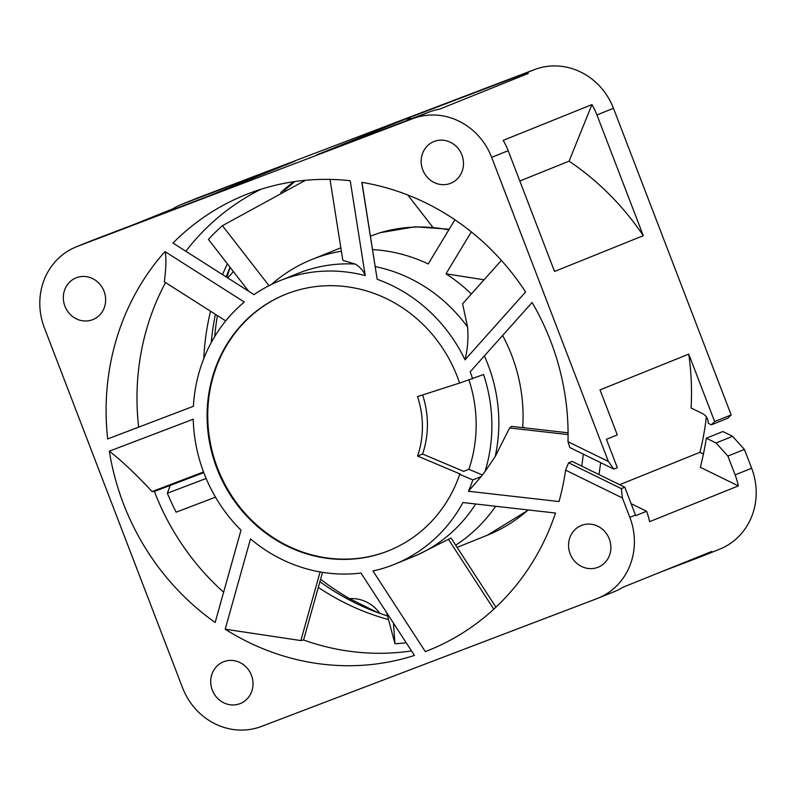 <?xml version="1.0" encoding="UTF-8"?>
<svg xmlns="http://www.w3.org/2000/svg" width="796" height="796" viewBox="0 0 796 796"><rect width="100%" height="100%" fill="white"/><g stroke="black" fill="none" stroke-linecap="round" stroke-linejoin="round"><path stroke-width="1.19" d="M459.571 383.055L417.512 396.597A89.968 83.759 68 0 1 417.592 456.038L460.367 474.118L459.71 474.376A138.166 128.634 68 0 1 388.737 550.693A138.166 128.634 68 0 1 216.88 468.337A138.166 128.634 68 0 1 285.446 294.401A138.166 128.634 68 0 1 457.312 376.747A138.166 128.634 68 0 1 459.581 383.105L483.56 374.508A152.941 142.394 68 0 1 484.993 471.6L495.192 456.556A152.941 142.394 -112 0 0 488.008 364.668A152.941 142.394 -112 0 0 484.356 355.931M285.774 294.261A138.166 128.634 -112 0 0 217.537 468.078A138.166 128.634 -112 0 0 389.065 550.563M469.013 380.07A136.235 126.843 68 0 1 468.874 469.272L463.66 471.381L422.596 454.019A89.968 83.759 -112 0 0 422.626 394.955M631.128 503.689L646.591 511.261L635.715 515.649A64.267 59.829 -112 0 0 635.487 515.052L624.81 487.232L621.328 488.635L568.593 462.784L565.588 470.137L622.412 497.988L629.835 517.33A64.267 59.829 68 0 1 597.945 598.234A64.267 59.829 68 0 1 596.95 598.622L261.476 726.42A64.267 59.829 68 0 1 182.533 687.724L44.357 327.763A64.267 59.829 68 0 1 76.247 246.859A64.267 59.829 68 0 1 77.242 246.471L412.716 118.674A64.267 59.829 68 0 1 491.659 157.369L608.403 461.511L567.986 441.7A245.486 228.551 68 0 0 532.086 302.49L470.157 371.832A152.941 142.394 68 0 1 470.167 371.851A152.941 142.394 68 0 1 472.685 378.886M64.914 306.181A22.497 20.945 -112 0 0 92.893 319.584A22.497 20.945 -112 0 0 104.047 291.266A22.497 20.945 -112 0 0 76.078 277.864A22.497 20.945 -112 0 0 64.914 306.181M212.303 690.142A22.497 20.945 -112 0 0 240.273 703.545A22.497 20.945 -112 0 0 251.436 675.227A22.497 20.945 -112 0 0 223.457 661.824A22.497 20.945 -112 0 0 212.303 690.142M422.756 169.866A22.497 20.945 -112 0 0 450.725 183.269A22.497 20.945 -112 0 0 461.889 154.951A22.497 20.945 -112 0 0 433.92 141.549A22.497 20.945 -112 0 0 422.756 169.866M570.145 553.817A22.497 20.945 -112 0 0 598.114 567.23A22.497 20.945 -112 0 0 609.278 538.912A22.497 20.945 -112 0 0 581.299 525.499A22.497 20.945 -112 0 0 570.145 553.817M109.331 451.163L193.229 419.213A152.941 142.394 68 0 0 240.999 530.186L215.149 622.472A245.486 228.551 68 0 1 123.509 503.908A245.486 228.551 68 0 1 109.331 451.163C121.629 460.705 135.877 474.177 152.086 491.57L154.394 491.44L203.786 472.635M279.923 280.69A152.941 142.394 68 0 0 254.024 294.639L172.971 243.069A245.486 228.551 68 0 1 245.337 194.861A245.486 228.551 68 0 1 350.23 180.732L365.245 275.605C363.533 270.869 360.17 267.018 355.135 264.043A152.941 142.394 -112 0 0 297.764 273.496L279.923 280.69A152.941 142.394 68 0 1 365.245 275.605M164.981 251.576L244.302 302.032A152.941 142.394 68 0 0 193.418 406.288L107.679 438.944A245.486 228.551 68 0 1 164.981 251.576C166.424 256.879 166.215 266.959 164.344 281.824L225.736 320.878M225.198 629.198L250.501 538.902A152.941 142.394 68 0 0 360.946 573.03L414.447 655.446A245.486 228.551 68 0 1 225.198 629.198L300.858 640.571L303.575 639.994L322.529 572.344M567.986 441.7L569.886 447.571L613.835 469.113L608.403 461.511M583.269 454.128A245.486 228.551 68 0 1 581.727 466.108M361.961 182.364L377.185 279.296L361.842 182.344A245.486 228.551 68 0 1 525.589 291.983L464.993 359.822C467.62 349.454 468.486 338.529 467.58 327.047A152.941 142.394 -112 0 0 375.284 266.61M475.68 503.997A152.941 142.394 -112 0 1 417.184 555.041L394.269 564.404A152.941 142.394 68 0 0 462.924 502.545L555.499 513.042A245.486 228.551 68 0 1 428.855 650.232A245.486 228.551 68 0 1 425.323 651.625L429.89 649.815M568.593 462.784L572.075 461.381L624.81 487.232M565.588 470.137A245.486 228.551 68 0 1 559.011 501.54L468.436 491.271L481.182 476.565L472.834 479.928A152.941 142.394 68 0 1 468.436 491.271M377.185 279.296A152.941 142.394 68 0 1 464.993 359.822M459.71 474.376L472.834 479.928M394.269 564.404A152.941 142.394 68 0 1 372.976 570.971L425.323 651.625M600.672 462.665A264.76 246.501 68 0 1 598.91 474.535M613.835 469.113L617.318 467.71L606.413 439.293L617.288 434.905L600.005 389.901L688.759 354.14L714.639 421.562L731.166 414.905L613.467 108.276L596.94 114.942L643.287 235.696L554.543 271.466L508.186 150.703A64.267 59.829 -112 0 0 503.201 140.375L591.945 104.604A64.267 59.829 68 0 1 596.94 114.942M320.589 579.259A260.68 242.7 -112 0 0 349.623 598.672L378.329 612.88M230.183 267.436L226.81 277.326M217.417 315.584A260.68 242.7 -112 0 0 214.691 336.579M233.298 271.446A35.342 32.905 68 0 1 227.447 277.724M349.623 598.672A35.342 32.905 68 0 1 379.911 613.457M714.639 421.562L711.355 424.825L727.892 418.169L731.166 414.905M706.341 416.865A264.76 246.501 68 0 1 699.923 452.327L703.425 454.048M738.32 485.908L700.4 467.332L702.261 459.282A284.043 264.451 -112 0 0 706.311 438.198L722.838 431.531L732.589 436.308L716.062 442.974L727.892 456.078L735.116 474.894A64.267 59.829 68 0 1 738.32 485.908L649.566 521.678A64.267 59.829 -112 0 0 646.591 511.261M597.945 598.234L614.472 591.567A64.267 59.829 -112 0 0 623.059 587.209L711.813 551.439A64.267 59.829 68 0 1 703.216 555.807L719.753 549.14A64.267 59.829 68 0 0 751.643 468.237L744.419 449.412L732.589 436.308M133.907 224.522L172.941 208.791A64.267 59.829 68 0 1 181.528 204.433L198.055 197.766A64.267 59.829 68 0 1 199.05 197.378L534.524 69.58A64.267 59.829 68 0 1 613.467 108.276M528.315 73.411L439.561 109.181A64.267 59.829 68 0 0 429.243 112.007L316.699 154.882L405.453 119.121L517.997 76.247A64.267 59.829 68 0 1 528.315 73.411M181.528 204.433A64.267 59.829 68 0 1 182.523 204.045L295.067 161.17L206.313 196.94L93.769 239.805A64.267 59.829 -112 0 0 92.784 240.193L76.247 246.859M703.216 555.807A64.267 59.829 68 0 1 702.231 556.195L662.093 571.478M621.328 488.635L622.412 497.988M711.355 424.825L708.191 423.273A9.642 8.975 68 0 0 702.619 413.661L691.107 408.01A264.76 246.501 -112 0 0 688.759 354.14M619.636 484.694L699.923 452.327M643.287 235.696A264.76 246.501 -112 0 0 569.07 161.16L519.818 181.01M569.07 161.16L591.945 104.604M412.199 118.504A264.76 246.501 -112 0 0 405.453 119.121M173.926 209.278L172.941 208.791M744.419 449.412L727.892 456.078M716.062 442.974L706.311 438.198M417.592 456.038L422.596 454.019M468.874 469.272L482.406 474.993M320.091 571.926L300.858 640.571M467.58 327.047L462.585 303.823L501.39 260.382M481.182 476.565L484.993 471.6M495.192 456.556L509.579 427.95L511.659 426.387L568.085 432.785M509.579 427.95L568.085 434.586M355.135 264.043L342.827 260.352L330.022 179.399M203.537 471.968L152.086 491.57M417.184 555.041L451.024 538.026L495.918 607.199M448.407 539.25L493.799 609.169M502.614 335.484A160.653 149.578 68 0 1 511.679 355.275A160.653 149.578 68 0 1 522.723 427.144L525.33 427.94M215.507 497.162L176.115 512.176A237.775 221.378 -112 0 1 167.369 493.231L170.304 485.202M167.369 493.231L206.134 478.466M269.008 285.674L222.432 225.666L305.505 180.294M448.785 229.905A160.653 149.578 -112 0 0 379.931 232.76L370.468 236.133M379.931 232.76L414.815 226.8L449.213 229.208M407.781 194.99L432.656 227.039M471.322 231.875L445.989 273.824A160.653 149.578 68 0 1 471.361 294.003M484.058 279.784L445.989 273.824M393.463 623.129L394.955 643.725L386.637 612.612M394.955 643.725A237.775 221.378 -112 0 0 406.219 642.79M222.432 225.666A237.775 221.378 -112 0 0 208.413 239.387L248.631 291.207M454.914 219.766L428.238 263.944A160.653 149.578 68 0 0 372.598 249.596M271.535 284.411A160.653 149.578 68 0 1 311.843 259.506A160.653 149.578 68 0 1 341.385 251.238M495.659 506.256A160.653 149.578 68 0 1 455.68 545.2M293.824 181.697A247.238 230.193 -112 0 0 280.729 192.493M227.377 263.814A247.238 230.193 -112 0 0 222.532 274.6M210.532 311.206A247.238 230.193 -112 0 0 203.786 358.558M211.239 342.588A251.337 234.004 68 0 1 215.408 314.311M226.193 276.928A251.337 234.004 68 0 1 230.064 267.277M411.492 650.909A245.486 228.551 68 0 1 303.575 639.994M223.626 592.194A245.486 228.551 68 0 1 154.394 491.46A245.486 228.551 68 0 1 154.394 491.44M318.31 587.398A247.238 230.193 -112 0 0 388.169 619.487M185.816 251.247A245.486 228.551 68 0 1 261.018 189.239M138.643 427.154A245.486 228.551 68 0 1 165.528 282.58M387.383 616.005L373.981 611.228A251.337 234.004 68 0 1 319.902 581.707M508.186 150.703L491.659 157.369M429.243 112.007L412.716 118.674M534.524 69.58L517.997 76.247M199.05 197.378L182.523 204.045M93.769 239.805L77.242 246.471M629.835 517.33L635.487 515.052M751.643 468.237L735.116 474.894M528.504 509.987L487.45 535.161A160.653 149.578 -112 0 0 528.126 509.938M294.878 181.548L283.754 190.941M340.847 247.825L311.843 259.506M487.45 535.161L457.103 547.399"/></g></svg>
